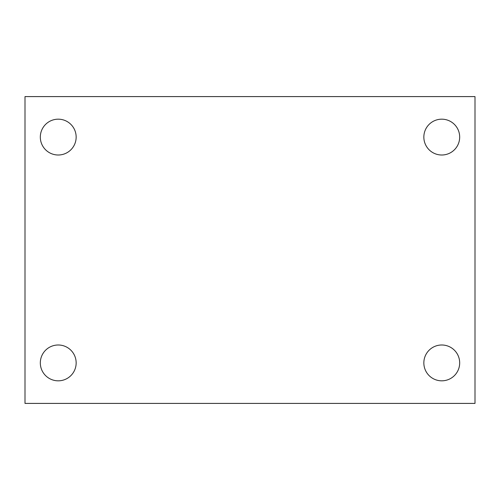 <?xml version="1.0" encoding="UTF-8"?>
<svg xmlns="http://www.w3.org/2000/svg" width="500" height="500" viewBox="0 0 500 500"><rect width="100%" height="100%" fill="white"/><g stroke="black" fill="none" stroke-linecap="round" stroke-linejoin="round"><path stroke-width="0.75" d="M25 403.406L25 96.594L475 96.594L475 403.406L25 403.406M58.238 380.825A17.919 17.919 0 0 0 76.156 362.906A17.919 17.919 0 0 0 58.238 344.994A17.919 17.919 0 0 0 40.319 362.906A17.919 17.919 0 0 0 58.238 380.825M441.763 380.825A17.919 17.919 0 0 0 459.681 362.906A17.919 17.919 0 0 0 441.763 344.994A17.919 17.919 0 0 0 423.844 362.906A17.919 17.919 0 0 0 441.763 380.825M441.763 155.006A17.919 17.919 0 0 0 459.681 137.094A17.919 17.919 0 0 0 441.763 119.175A17.919 17.919 0 0 0 423.844 137.094A17.919 17.919 0 0 0 441.763 155.006M58.238 155.006A17.919 17.919 0 0 0 76.156 137.094A17.919 17.919 0 0 0 58.238 119.175A17.919 17.919 0 0 0 40.319 137.094A17.919 17.919 0 0 0 58.238 155.006"/></g></svg>
